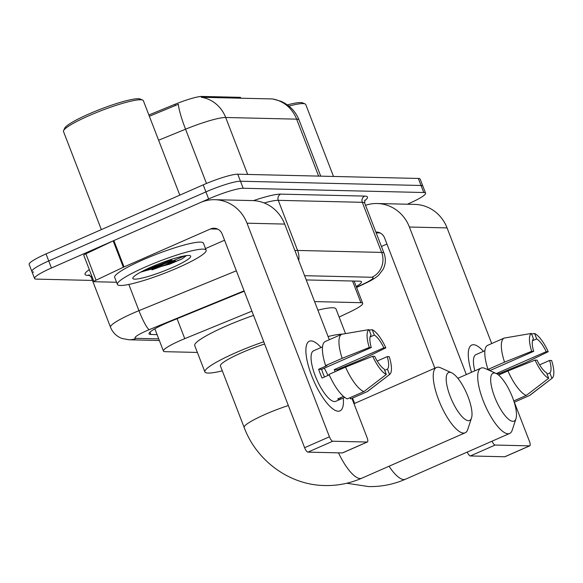 <?xml version="1.0" encoding="UTF-8"?>
<svg xmlns="http://www.w3.org/2000/svg" width="583" height="583" viewBox="0 0 583 583"><rect width="100%" height="100%" fill="white"/><g stroke="black" fill="none" stroke-linecap="round" stroke-linejoin="round"><path stroke-width="0.87" d="M240.83 98.214L240.575 97.543A9.51 1.304 158.9 0 0 239.97 97.332L201.951 96.435L202.279 97.303L201.31 97.259A33.289 31.293 -88.7 0 1 225.687 117.489A38.048 5.232 158.9 0 0 185.547 129.2A33.289 4.817 -112.3 0 1 178.376 104.262L149.365 116.257M251.929 311.162L184.76 338.657A28.538 3.921 158.9 0 0 180.3 340.545A28.538 3.921 158.9 0 0 163.422 351.053A28.538 3.921 158.9 0 0 165.229 351.68L197.367 352.438M148.869 114.982L174.856 104.342A25.681 3.527 -21.1 0 1 201.951 96.435M339.124 317.057L349.975 311.92A28.538 3.921 158.9 0 0 362.692 303.313A28.538 3.921 158.9 0 0 360.892 302.679L314.594 301.593M92.449 280.438L36.386 279.119A28.538 3.921 -21.1 0 1 34.579 278.492A28.538 3.921 -21.1 0 1 51.457 267.983L208.627 198.934A28.538 3.921 -21.1 0 1 243.184 188.265L423.761 192.514L421.05 185.481A28.538 3.921 -21.1 0 1 422.857 186.115A28.538 3.921 -21.1 0 0 421.05 185.481L240.473 181.233L421.05 185.481L418.339 178.449A28.538 3.921 -21.1 0 1 420.146 179.083L425.568 193.141A28.538 3.921 -21.1 0 1 408.69 203.649L407.371 204.225M208.627 198.934L205.916 191.902A28.538 3.921 -21.1 0 1 240.473 181.233A28.538 3.921 -21.1 0 0 205.916 191.902L48.746 260.951L205.916 191.902L203.197 184.869A28.538 3.921 -21.1 0 1 237.762 174.2L418.339 178.449M33.668 272.086A28.538 3.921 -21.1 0 1 31.861 271.459A28.538 3.921 -21.1 0 1 48.746 260.951A28.538 3.921 -21.1 0 0 31.861 271.459L29.15 264.427A28.538 3.921 -21.1 0 1 46.028 253.926L203.197 184.869M272.276 98.935A33.289 31.293 91.3 0 1 296.645 119.158A38.048 5.232 158.9 0 1 299.057 120.003C295.975 112.293 290.793 106.456 283.513 102.499L280.911 101.26L272.647 98.95L202.279 97.303M244.241 291.223L170.382 321.452A28.538 3.921 158.9 0 0 165.922 323.346A28.538 3.921 158.9 0 0 149.044 333.848A28.538 3.921 158.9 0 0 150.851 334.474L157.082 334.62M423.761 192.514A28.538 3.921 -21.1 0 1 425.568 193.141M356.22 286.53A28.538 3.921 158.9 0 0 361.46 281.822A28.538 3.921 158.9 0 0 359.653 281.188L306.235 279.935M338.227 411.219A38.048 11.893 -113.7 0 1 331.027 407.408A38.048 11.893 -113.7 0 1 305.878 350.164A38.048 11.893 -113.7 0 1 311.096 340.895A38.048 11.893 -113.7 0 1 321.073 347.519A38.048 11.893 -113.7 0 0 311.096 340.895A38.048 11.893 -113.7 0 0 309.362 341.223A38.048 11.893 -113.7 0 0 312.692 378.301A38.048 11.893 -113.7 0 0 338.227 411.219A38.048 11.893 -113.7 0 0 343.256 398.007A38.048 11.893 -113.7 0 1 339.969 410.891A38.048 11.893 -113.7 0 1 338.227 411.219M116.556 282.252L94.235 281.72A4.759 0.656 158.9 0 1 93.936 281.618L83.763 255.245A4.759 0.656 -21.1 0 1 85.883 253.816L113.168 240.888A4.759 0.656 -21.1 0 1 113.86 240.568L200.355 202.571A38.048 35.76 91.3 0 1 214.821 199.692A38.048 35.76 91.3 0 1 247.01 223.194L329.431 436.791A4.759 1.487 66.3 0 0 332.755 441.229L307.933 452.131A4.759 1.487 -113.7 0 1 304.618 447.7L222.196 234.096A9.51 8.942 -88.7 0 0 214.143 228.223A9.51 8.942 -88.7 0 0 210.529 228.937L124.033 266.941A4.759 0.656 158.9 0 0 123.341 267.254L96.057 280.183A4.759 0.656 158.9 0 0 93.936 281.618M214.821 199.692L252.49 200.581A38.048 35.76 91.3 0 1 284.686 224.083L329.308 339.729M367.181 442.038A4.759 1.487 66.3 0 0 367.399 441.994L342.578 452.904A4.759 1.487 -113.7 0 1 342.359 452.94L367.181 442.038L332.755 441.229M367.399 441.994A4.759 1.487 66.3 0 0 367.108 437.68L351.935 398.364M340.341 368.325L340.698 369.25M342.359 452.94L307.933 452.131M172.043 260.579A38.048 5.232 -21.1 0 1 141.217 271.853M224.557 240.218L205.522 248.577M386.289 374.461L384.204 369.054A19.028 5.947 -113.7 0 1 374.665 356.315L372.668 356.271A24.734 7.732 -113.7 0 0 386.289 374.461L363.879 391.608L347.337 398.874A31.387 9.816 -113.7 0 1 329.001 374.388L345.544 367.122L372.668 356.271M371.276 347.526L369.279 347.483L342.155 358.326L325.606 365.599A31.387 9.816 -113.7 0 1 325.212 341.529L341.755 334.263L368.981 329.606L371.065 335.014A19.028 5.947 -113.7 0 0 371.276 347.526L321.641 369.338A19.028 5.947 66.3 0 0 324.498 376.975M344.699 397.373L340.938 399.027A27.583 8.621 -113.7 0 1 340.72 399.129A27.583 8.621 -113.7 0 1 339.459 399.37A27.583 8.621 -113.7 0 1 337.688 398.947L343.489 396.404M340.72 399.129L335.757 401.315A27.583 8.621 -113.7 0 1 334.496 401.549A27.583 8.621 -113.7 0 1 315.986 377.689A27.583 8.621 -113.7 0 1 313.567 350.806L318.529 348.619A27.583 8.621 -113.7 0 1 318.755 348.532M337.608 370.606A27.583 8.621 -113.7 0 0 337.207 369.702L363.34 358.829L385.851 347.869L383.854 347.825L334.219 369.629A19.028 5.947 66.3 0 1 335.159 371.684M325.606 365.599L326.925 365.628L318.653 369.265A27.583 8.621 -113.7 0 0 322.042 378.054L329.227 374.898M350.091 397.672L350.587 398.954L367.13 391.689L389.539 374.541L387.455 369.134L384.7 370.343M342.155 358.326A31.387 9.816 -113.7 0 1 341.755 334.263M377.201 361.023L387.243 356.614L389.24 356.665A24.734 7.732 -113.7 0 1 389.721 374.41L367.72 391.324A31.387 9.816 -113.7 0 1 367.13 391.689M369.279 347.483A24.734 7.732 -113.7 0 1 368.981 329.606M370.096 336.945L374.315 335.087L372.231 329.679L369.207 330.197M372.231 329.679A24.734 7.732 -113.7 0 1 385.851 347.869M374.315 335.087A19.028 5.947 -113.7 0 1 383.854 347.825M387.243 356.614A19.028 5.947 -113.7 0 1 387.455 369.134M318.529 348.619A27.583 8.621 -113.7 0 0 318.311 348.729L322.516 346.885M363.879 391.608A31.387 9.816 -113.7 0 1 345.544 367.122M324.235 368.194A19.028 5.947 -113.7 0 1 327.93 375.467M340.938 399.027L340.443 397.737M321.641 369.338L318.653 369.265M337.207 369.702L334.219 369.629M101.347 229.622L63.496 131.525A42.807 5.881 -21.1 0 1 63.583 130.614L64.677 128.209A40.905 5.619 -21.1 0 1 88.784 114.028A40.905 5.619 -21.1 0 1 140.263 99.052L142.682 100.094A42.807 5.881 -21.1 0 1 143.36 100.706L179.804 195.152M63.583 130.614A42.807 5.881 -21.1 0 1 88.813 115.769A42.807 5.881 -21.1 0 1 142.682 100.094M178.004 267.692A47.558 6.537 -21.1 0 1 117.394 284.431A47.558 6.537 -21.1 0 1 145.531 266.927A47.558 6.537 -21.1 0 1 206.142 250.187A47.558 6.537 -21.1 0 1 178.004 267.692M175.294 260.659A47.558 6.537 -21.1 0 1 151.959 269.863M117.394 284.431L114.683 277.399A47.558 6.537 -21.1 0 1 142.813 259.894A47.558 6.537 -21.1 0 1 203.423 243.155L206.142 250.187M151.179 267.058A31.008 4.263 -21.1 0 1 190.204 255.697A31.008 4.263 -21.1 0 1 172.357 267.553A31.008 4.263 -21.1 0 1 132.902 277.814A31.008 4.263 -21.1 0 1 151.179 267.058M140.991 271.969L169.791 264.128L182.005 258.918L186.451 255.602M142.471 271.19L169.886 263.756L182.005 258.918M147.441 268.756L169.347 262.365L184.884 255.828M468.426 420.671A26.155 8.177 66.3 0 0 471.501 418.026A26.155 8.177 66.3 0 0 466.589 393.204A26.155 8.177 66.3 0 0 451.628 372.799A26.155 8.177 66.3 0 0 449.77 372.318A26.155 8.177 66.3 0 0 450.171 396.287A26.155 8.177 66.3 0 0 468.426 420.671M471.501 418.026L467.734 429.489A35.672 11.15 -113.7 0 1 465.176 432.79A35.672 11.15 -113.7 0 1 463.551 433.089A35.672 11.15 -113.7 0 1 439.604 402.234A35.672 11.15 -113.7 0 1 436.478 367.472A35.672 11.15 -113.7 0 1 438.11 367.166A35.672 11.15 -113.7 0 1 440.639 367.815L451.628 372.799M264.609 344.014A35.672 4.904 158.9 0 0 241.522 352.802A35.672 4.904 158.9 0 0 220.418 365.935L244.16 427.463C256.607 460.993 289.715 485.143 324.891 485.537C337.695 485.799 349.989 483.358 361.773 478.213L465.176 432.79M222.312 370.839A52.317 7.193 -21.1 0 1 204.888 371.925A52.317 7.193 -21.1 0 1 235.838 352.671A52.317 7.193 -21.1 0 1 263.742 341.769M204.888 371.925L194.715 345.551A52.317 7.193 -21.1 0 1 225.657 326.298A52.317 7.193 -21.1 0 1 253.569 315.396M512.902 421.334A26.155 8.177 66.3 0 0 515.977 418.689A26.155 8.177 66.3 0 0 511.065 393.868A26.155 8.177 66.3 0 0 496.104 373.463A26.155 8.177 66.3 0 0 494.253 372.989A26.155 8.177 66.3 0 0 494.646 396.95A26.155 8.177 66.3 0 0 512.902 421.334M515.977 418.689L512.217 430.152A35.672 11.15 -113.7 0 1 509.651 433.453A35.672 11.15 -113.7 0 1 508.026 433.759A35.672 11.15 -113.7 0 1 484.079 402.897A35.672 11.15 -113.7 0 1 480.96 368.135A35.672 11.15 -113.7 0 1 482.586 367.829A35.672 11.15 -113.7 0 1 485.114 368.478L496.104 373.463M328.076 336.537A52.317 7.193 -21.1 0 1 342.556 334.125M317.903 310.163A52.317 7.193 -21.1 0 1 335.983 308.917L345.515 333.614M471.523 372.282A38.048 11.893 -113.7 0 1 468.273 353.99A38.048 11.893 -113.7 0 1 473.483 344.721A38.048 11.893 -113.7 0 1 483.467 351.338A38.048 11.893 -113.7 0 0 473.483 344.721A38.048 11.893 -113.7 0 0 471.749 345.049A38.048 11.893 -113.7 0 0 471.523 372.282M365.541 205.311A38.048 35.76 91.3 0 1 377.208 203.518A38.048 35.76 91.3 0 1 409.397 227.02L466.334 374.563M377.208 203.518L414.885 204.407A38.048 35.76 91.3 0 1 447.074 227.902L491.702 343.555M492.052 441.185A4.759 1.487 66.3 0 0 495.142 445.055L470.328 455.957A4.759 1.487 -113.7 0 1 467.238 452.087M529.568 445.864A4.759 1.487 66.3 0 0 529.787 445.82L504.973 456.722A4.759 1.487 -113.7 0 1 504.754 456.766L529.568 445.864L495.142 445.055M529.787 445.82A4.759 1.487 66.3 0 0 529.495 441.506L514.323 402.183M502.735 372.151L503.093 373.069M504.754 456.766L470.328 455.957M434.852 368.186L384.583 237.922A9.51 8.942 -88.7 0 0 376.538 232.041A9.51 8.942 -88.7 0 0 375.86 232.056M386.944 244.044L381.42 246.471M548.676 378.287L546.592 372.88A19.028 5.947 -113.7 0 1 537.052 360.141L535.056 360.097A24.734 7.732 -113.7 0 0 548.676 378.287L526.274 395.434L513.783 400.922M489.822 370.613L533.664 351.352A19.028 5.947 -113.7 0 1 533.46 338.832L531.368 333.432L504.142 338.089L487.599 345.355A31.387 9.816 -113.7 0 0 488 369.425L489.312 369.454L488.277 369.913M499.995 374.432A27.583 8.621 -113.7 0 0 499.595 373.528L525.728 362.655L548.239 351.695L546.242 351.651L496.607 373.455A19.028 5.947 66.3 0 1 496.774 373.805M533.664 351.352L531.667 351.309L504.543 362.152L488 369.425M504.543 362.152A31.387 9.816 -113.7 0 1 504.142 338.089M539.596 364.849L549.631 360.44L551.627 360.483A24.734 7.732 -113.7 0 1 552.108 378.236L530.107 395.15A31.387 9.816 -113.7 0 1 529.517 395.507L551.926 378.36L549.842 372.96L547.087 374.162M514.206 402.241L529.517 395.507M531.667 351.309A24.734 7.732 -113.7 0 1 531.368 333.432M532.483 340.764L536.703 338.912L534.618 333.505L531.601 334.023M534.618 333.505A24.734 7.732 -113.7 0 1 548.239 351.695M536.703 338.912A19.028 5.947 -113.7 0 1 546.242 351.651M549.631 360.44A19.028 5.947 -113.7 0 1 549.842 372.96M474.81 370.839A27.583 8.621 -113.7 0 1 475.954 354.624L480.917 352.445A27.583 8.621 -113.7 0 1 481.143 352.358M480.917 352.445A27.583 8.621 -113.7 0 0 480.705 352.555L484.903 350.711M526.274 395.434A31.387 9.816 -113.7 0 1 507.931 370.941L535.056 360.097M498.567 375.058L507.931 370.941M499.595 373.528L496.607 373.455M288.928 106.077A42.807 5.881 -21.1 0 1 305.069 103.92A42.807 5.881 -21.1 0 1 305.754 104.532L333.505 176.452M287.375 104.896A40.905 5.619 -21.1 0 1 302.65 102.87L305.069 103.92M240.305 98.199L239.97 97.332M177.064 318.719L184.76 338.657M174.856 104.342L175.352 105.618M352.533 281.021L360.892 302.679M318.617 176.102L296.645 119.158L225.687 117.489L247.658 174.434M206.484 183.463L185.547 129.2L158.612 140.226M46.028 253.926L51.457 267.983M237.762 174.2L243.184 188.265M149.962 332.164L150.851 334.474M244.088 290.837L149.248 329.665A19.028 2.616 158.9 0 0 146.275 330.925A19.028 2.616 158.9 0 0 136.225 338.344L158.722 338.876M136.225 338.344A19.028 17.884 -88.7 0 1 128.996 339.78L121.898 338.446C116.498 336.325 112.694 332.572 110.493 327.194A38.048 5.232 -21.1 0 1 132.997 313.188A38.048 5.232 -21.1 0 1 138.943 310.666L128.821 284.438M89.891 275.402L87.734 275.351A4.759 4.467 91.3 0 1 89.163 275.001M87.734 275.351A42.807 5.881 -21.1 0 1 89.301 269.608M91.633 275.65A38.048 5.232 158.9 0 0 91.159 277.085L89.002 274.95L89.542 274.994M253.452 200.618A42.807 5.881 -21.1 0 1 280.707 194.124L364.739 196.099A42.807 5.881 -21.1 0 1 364.564 200.844M294.918 250.595A38.048 5.232 -21.1 0 1 297.6 250.442L278.266 200.333A38.048 5.232 158.9 0 0 264.186 202.964M149.248 329.665A19.028 2.755 -112.3 0 1 138.943 310.666L236.355 270.789M298.736 260.492A19.028 17.884 -88.7 0 0 297.6 250.442L381.632 252.417L362.298 202.316L278.266 200.333A4.759 4.467 91.3 0 1 280.707 194.124M356.505 287.259L364.601 283.425A19.028 2.616 158.9 0 0 371.874 277.268A19.028 17.884 -88.7 0 0 381.632 252.417A38.048 5.232 -21.1 0 1 384.044 253.255L364.71 203.154A38.048 5.232 158.9 0 0 362.298 202.316A4.759 4.467 91.3 0 1 364.739 196.099M371.874 277.268L304.596 275.686M356.585 287.477L365.956 283.039A19.028 8.964 -115.4 0 1 364.601 283.425M284.686 224.083L247.01 223.194M217.721 229.112L210.529 228.937M113.86 240.568L124.033 266.941M304.618 447.7L329.431 436.791M123.341 267.254L113.168 240.888M85.883 253.816L96.057 280.183M171.708 259.705A38.048 5.232 -21.1 0 1 146.056 269.404M172.371 260.586A39.003 5.364 -21.1 0 1 141.509 271.926M288.352 405.542A35.672 4.904 158.9 0 0 265.265 414.338A35.672 4.904 158.9 0 0 244.16 427.463M338.497 452.853A35.672 11.15 66.3 0 0 360.148 478.519A35.672 11.15 66.3 0 0 361.773 478.213M389.036 466.24A35.672 11.15 66.3 0 0 403.793 479.547A35.672 11.15 66.3 0 0 405.425 479.241L509.651 433.453M352.547 398.094L354.369 402.809A35.672 4.904 158.9 0 0 353.4 402.168M447.074 227.902L409.397 227.02M380.116 232.93L376.166 232.843M154.845 328.812L163.422 351.053M354.107 281.064L362.692 303.313M299.057 120.003L320.723 176.153M34.579 278.492L31.861 271.459M110.493 327.194L91.159 277.085M364.71 203.154L364.863 200.122M365.956 283.039C371.998 280.168 376.312 277.457 378.906 274.906L383.118 269.31C385.727 264.099 386.033 258.75 384.044 253.255M128.996 339.78L159.348 340.494M353.998 403.706L436.478 367.472M346.783 483.241L368.543 486.565C381.348 486.827 393.642 484.386 405.425 479.241M457.844 378.294L480.96 368.135M354.369 402.809L354.624 403.436M340.96 368.055L341.317 368.981"/></g></svg>
